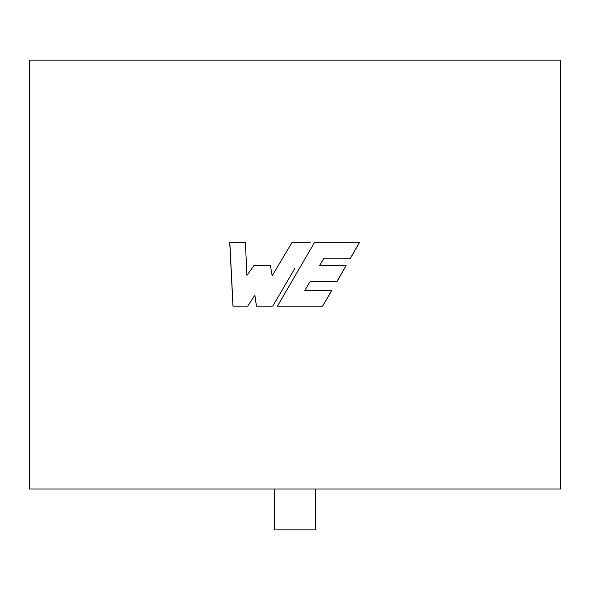 <?xml version="1.0" encoding="UTF-8"?>
<svg xmlns="http://www.w3.org/2000/svg" width="590" height="590" viewBox="0 0 590 590"><rect width="100%" height="100%" fill="white"/><g stroke="black" fill="none" stroke-linecap="round" stroke-linejoin="round"><path stroke-width="0.89" d="M315.421 489.022L315.421 529.864L274.579 529.864L274.579 489.022M295 60.136L560.5 60.136L560.5 489.022L29.5 489.022L29.5 60.136L295 60.136M310.126 242.298L292.116 242.298L272.167 275.796L270.404 265.611L253.892 265.611L246.937 275.427L245.396 242.298L229.724 242.298L232.954 306.151L247.712 306.151L254.858 295.184L256.407 306.151L272.75 306.151L295 268.133M314.625 242.298L277.44 306.151L322.582 306.151L331.728 290.582L304.801 290.582L310.156 281.474L337.015 281.474L346.153 265.611L319.529 265.611L324.021 258.184L350.49 258.184L359.598 242.298L314.625 242.298M292.116 242.298L272.167 275.796M253.951 265.611L246.937 275.427M229.82 242.298L233.05 306.151M256.466 306.151L254.858 295.184M322.538 306.151L331.669 290.582M310.156 281.474L304.801 290.582M336.949 281.474L346.079 265.611M324.021 258.184L319.529 265.611M350.408 258.184L359.502 242.298M295 276.002L277.47 306.151"/></g></svg>
